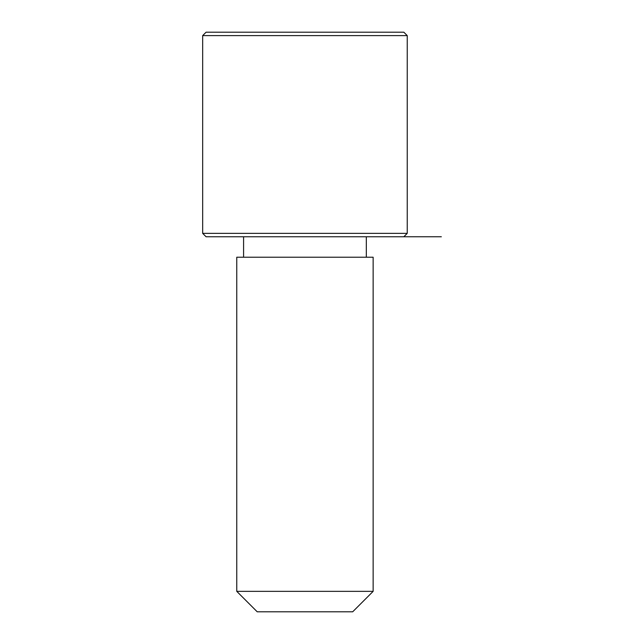 <?xml version="1.0" encoding="UTF-8"?>
<svg xmlns="http://www.w3.org/2000/svg" width="644" height="644" viewBox="0 0 644 644"><rect width="100%" height="100%" fill="white"/><g stroke="black" fill="none" stroke-linecap="round" stroke-linejoin="round"><path stroke-width="0.97" d="M245.114 257.222L373.142 257.222L373.142 591.345L236.767 591.345L236.767 257.222L245.114 257.222M236.767 591.345L257.222 611.8L352.687 611.8L373.142 591.345M202.667 233.353L206.08 236.767L403.828 236.767L407.233 233.353L407.233 35.613L202.667 35.613L202.667 233.353L407.233 233.353M202.667 35.613L206.08 32.2L403.828 32.2L407.233 35.613M366.323 257.222L366.323 236.767L441.333 236.767M243.585 257.222L243.585 236.767"/></g></svg>
